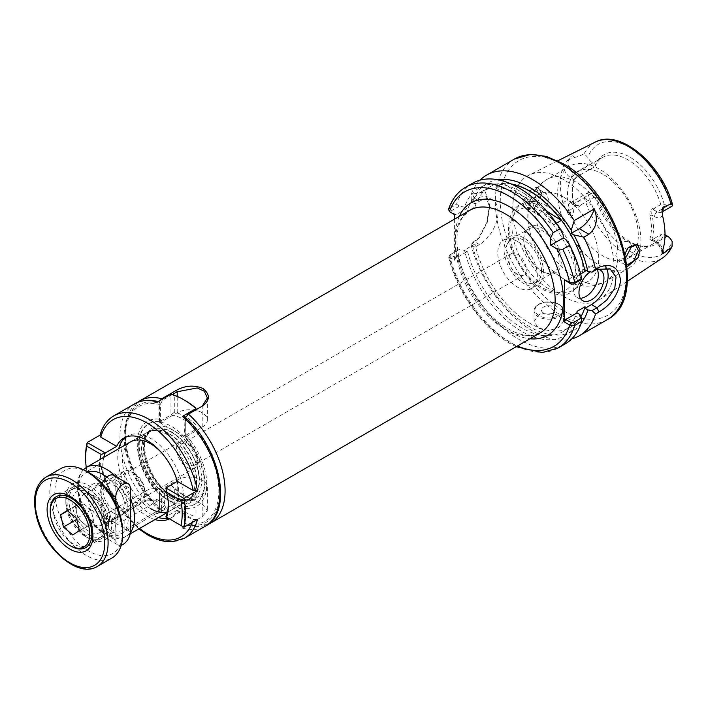 <?xml version="1.0" encoding="UTF-8"?>
<svg xmlns="http://www.w3.org/2000/svg" width="708" height="708" viewBox="0 0 708 708"><rect width="100%" height="100%" fill="white"/><g stroke="black" fill="none" stroke-linecap="round" stroke-linejoin="round"><path stroke-width="0.53" stroke-dasharray="3.54 2.66" d="M185.115 512.034A68.295 39.436 60 0 1 174.292 504.37L174.292 487.785A48.719 28.134 -120 0 0 185.115 496.051A48.719 28.134 -120 0 0 195.948 500.29L195.948 516.867A68.295 39.436 60 0 1 185.115 512.034M134.6 403.852A70.658 40.79 -120 0 0 121.723 452.403A70.658 40.79 -120 0 0 157.433 513.689L170.964 505.875A70.658 40.79 -120 0 0 183.452 514.92A70.658 40.79 -120 0 0 195.948 520.3L195.948 499.45A46.365 26.771 60 0 1 183.452 495.096A46.365 26.771 60 0 1 183.452 495.087A46.365 26.771 60 0 1 170.964 485.024L170.964 505.875L174.292 504.37M195.948 408.171L195.948 409.79M195.948 424.756A48.719 28.134 -120 0 0 185.115 416.49A48.719 28.134 -120 0 0 174.292 412.251L174.292 395.675A68.295 39.436 60 0 1 185.115 400.507M174.292 395.675L170.964 394.161L170.964 415.021A46.365 26.771 60 0 1 183.452 419.375A46.365 26.771 60 0 1 195.948 429.437L184.496 436.048A46.365 26.771 -120 0 1 195.187 503.999A46.365 26.771 -120 0 1 184.496 506.061L184.496 524.424L182.416 528.115L195.948 520.3L195.948 516.867M100.731 463.554L99.908 464.944L100.802 466.006L116.714 475.183L105.262 481.794L87.199 471.369L100.731 463.554A70.658 40.79 60 0 0 149.105 534.752A70.658 40.79 60 0 0 184.434 538.248M171.38 496.653A39.745 22.948 60 0 1 145.414 461.634A39.745 22.948 60 0 1 151.512 429.783A39.745 22.948 60 0 1 171.38 431.756A39.745 22.948 60 0 1 197.346 466.776A39.745 22.948 60 0 1 191.249 498.618A39.745 22.948 60 0 1 171.38 496.653M150.565 508.671A39.745 22.948 60 0 1 124.599 473.652A39.745 22.948 60 0 1 130.688 441.801L151.512 429.783M103.766 457.35A46.365 26.771 -120 0 0 105.262 481.794L101.2 479.449A48.719 28.134 60 0 1 99.943 459.554M158.495 517.539A46.365 26.771 60 0 1 150.565 514.079A46.365 26.771 60 0 1 118.749 448.695M125.679 437.208A46.365 26.771 60 0 1 127.378 436.066A46.365 26.771 60 0 1 150.565 438.367A46.365 26.771 60 0 1 180.85 479.219A46.365 26.771 60 0 1 173.743 516.38A46.365 26.771 60 0 1 168.451 518.274M154.955 519.575A46.365 26.771 60 0 1 147.025 516.123A46.365 26.771 60 0 1 116.714 475.183M174.292 412.251L170.964 415.021L159.512 421.632A46.365 26.771 -120 0 0 148.822 423.685A46.365 26.771 -120 0 0 159.512 491.635L170.964 485.024L174.292 487.785M171.38 502.06A46.365 26.771 60 0 1 141.087 461.2A46.365 26.771 60 0 1 148.193 424.048A46.365 26.771 60 0 1 171.38 426.349A46.365 26.771 60 0 1 201.674 467.2A46.365 26.771 60 0 1 194.567 504.361A46.365 26.771 60 0 1 171.38 502.06M86.27 467.457A68.295 39.436 -120 0 0 86.845 471.165L87.199 471.369A70.658 40.79 60 0 1 85.615 456.032M99.925 435.641L100.731 434.712L100.067 435.093M195.948 500.29L195.948 499.45L184.496 506.061M86.845 471.165L101.2 479.449M168.354 504.751A46.365 26.771 -120 0 0 168.362 503.804A46.365 26.771 -120 0 0 165.893 487.954M183.947 527.23L165.893 516.796L177.336 510.185A46.365 26.771 60 0 1 170.212 518.424A46.365 26.771 60 0 1 169.424 518.84M161.38 452.518A39.745 22.948 60 0 1 176.496 478.705M177.239 481.405A39.745 22.948 60 0 1 170.433 510.636A39.745 22.948 60 0 1 167.504 511.893M177.336 510.185L193.249 519.371L197.479 519.415M159.512 421.632L159.512 403.259L158.645 401.746L157.433 401.976M157.433 513.689L159.512 509.999L159.512 491.635M184.027 416.375L184.496 436.048M54.206 516.681A27.966 16.151 -120 0 0 87.111 545.151A27.966 16.151 -120 0 0 92.898 532.345A27.966 16.151 -120 0 0 92.04 525.186A27.966 16.151 -120 0 0 73.128 498.096A27.966 16.151 -120 0 0 59.145 496.706A27.966 16.151 -120 0 0 54.206 516.681M66.835 506.99A32.382 18.7 -120 0 0 88.739 538.354A32.382 18.7 -120 0 0 110.643 516.84A32.382 18.7 -120 0 0 85.358 483.812A32.382 18.7 -120 0 0 65.835 498.697A32.382 18.7 -120 0 0 66.835 506.99M104.527 517.973A27.966 16.151 60 0 1 99.598 537.938A27.966 16.151 60 0 1 85.615 536.558A27.966 16.151 60 0 1 66.702 509.468A27.966 16.151 60 0 1 65.835 502.299A27.966 16.151 60 0 1 71.632 489.502A27.966 16.151 60 0 1 104.527 517.973M122.67 531.504A47.985 27.709 60 0 1 93.748 553.559A47.985 27.709 60 0 1 56.286 504.618A47.985 27.709 60 0 1 88.739 472.74M60.481 468.74A51.516 29.745 -120 0 0 51.401 505.521A51.516 29.745 -120 0 0 111.997 557.975M71.039 546.169A29.435 17.001 60 0 1 51.135 517.654A29.435 17.001 60 0 1 50.224 510.114M69.827 507.663A27.966 16.151 60 0 1 88.739 489.078A27.966 16.151 60 0 1 107.651 516.167A27.966 16.151 60 0 1 108.51 523.336A27.966 16.151 60 0 1 91.659 536.186A27.966 16.151 60 0 1 69.827 507.663M107.607 516.999A29.435 17.001 -120 0 0 87.695 488.485A29.435 17.001 -120 0 0 72.977 487.024A29.435 17.001 -120 0 0 67.791 508.043A29.435 17.001 -120 0 0 102.412 538.009A29.435 17.001 -120 0 0 108.51 524.54A29.435 17.001 -120 0 0 107.607 516.999M124.581 483.237A14.718 8.496 60 0 1 134.538 473.457A14.718 8.496 60 0 1 144.485 487.715A14.718 8.496 60 0 1 144.945 491.485A14.718 8.496 60 0 1 136.069 498.246A14.718 8.496 60 0 1 124.581 483.237M144.397 489.361A17.665 10.195 -120 0 0 132.449 472.254A17.665 10.195 -120 0 0 123.617 471.378A17.665 10.195 -120 0 0 120.51 483.989A17.665 10.195 -120 0 0 141.281 501.972A17.665 10.195 -120 0 0 144.945 493.892A17.665 10.195 -120 0 0 144.397 489.361M81.765 502.078L75.207 506.406L76.614 512.53A11.779 6.797 -120 0 0 82.694 522.601A11.779 6.797 -120 0 0 90.659 524.398A11.779 6.797 -120 0 0 92.536 516.114L91.137 509.99L81.765 502.078L67.198 510.495M91.137 509.99L76.561 518.406M93.943 522.23L92.536 516.114A11.779 6.797 -120 0 0 86.447 506.034A11.779 6.797 -120 0 0 78.491 504.246A11.779 6.797 -120 0 0 76.614 512.53L78.013 518.645L87.385 526.557L93.943 522.23L79.367 530.646M87.385 526.557L72.809 534.974M78.013 518.645L76.783 519.362M75.207 506.406L67.579 510.813M113.669 475.369A10.301 5.947 -60 0 1 115.802 480.086L115.802 523.354A10.301 5.947 -60 0 1 108.51 535.974A10.301 5.947 -60 0 1 103.359 536.478A10.301 5.947 -60 0 1 101.226 531.761L101.226 488.493A10.301 5.947 -60 0 1 102.2 483.732M121.254 545.169A10.301 5.947 -60 0 1 117.935 544.894A10.301 5.947 -60 0 1 115.802 540.177L115.802 503.901M628.067 247.835L623.854 257.579L623.668 260.093L625.43 264.845L626.872 265.19M627.04 266.881L625.571 266.474L623.766 258.252L624.96 253.57M526.46 209.01L533.726 208.594L539.682 201.364L541.372 192.426L539.195 188.16C532.664 183.399 516.645 203.957 526.46 209.01M541.549 194.656L534.558 208.09L527.849 208.506L525.079 203.178C524.814 196.045 535.779 186.735 539.523 189.753L541.549 194.656M188.222 464.572A12.363 7.142 60 0 1 180.142 453.678A12.363 7.142 60 0 1 182.044 443.774A12.363 7.142 60 0 1 188.222 444.385A12.363 7.142 60 0 1 196.302 455.279A12.363 7.142 60 0 1 194.408 465.191A12.363 7.142 60 0 1 188.222 464.572M517.566 274.43A12.363 7.142 60 0 1 509.486 263.535A12.363 7.142 60 0 1 511.38 253.632A12.363 7.142 60 0 1 517.566 254.243A12.363 7.142 60 0 1 525.637 265.137A12.363 7.142 60 0 1 523.743 275.04A12.363 7.142 60 0 1 517.566 274.43M187.098 442.872A15.018 8.664 -120 0 0 179.593 442.128A15.018 8.664 -120 0 0 177.292 454.155A15.018 8.664 -120 0 0 187.098 467.386A15.018 8.664 -120 0 0 194.603 468.13A15.018 8.664 -120 0 0 196.904 456.102A15.018 8.664 -120 0 0 187.098 442.872M113.714 509.751A15.018 8.664 60 0 1 103.908 496.52A15.018 8.664 60 0 1 106.209 484.493A15.018 8.664 60 0 1 113.714 485.237A15.018 8.664 60 0 1 123.528 498.467A15.018 8.664 60 0 1 121.227 510.495A15.018 8.664 60 0 1 113.714 509.751M159.512 494.06L159.512 508.76L160.22 510.716L162.636 510.689L177.212 502.273C185.54 498.936 193.868 499.547 202.187 504.105L207.364 510.406L202.187 516.698L187.62 525.106L185.806 525.46L184.496 523.177L184.921 504.459L159.937 490.042L159.512 494.06A49.126 28.364 60 0 1 137.263 444.155A49.126 28.364 60 0 1 158.919 419.127L158.919 404.356L160.061 400.462M184.921 504.459L202.187 494.494A17.665 10.195 0 0 0 207.364 487.281A17.665 10.195 0 0 0 202.187 480.068A17.665 10.195 0 0 0 177.212 480.068L159.937 490.042M113.714 513.123A19.134 11.045 60 0 1 101.217 496.255A19.134 11.045 60 0 1 104.147 480.927A19.134 11.045 60 0 1 113.714 481.874A19.134 11.045 60 0 1 126.219 498.733A19.134 11.045 60 0 1 123.289 514.07A19.134 11.045 60 0 1 113.714 513.123M166.796 434.393A39.745 22.948 60 0 1 191.62 465.961A39.745 22.948 60 0 1 190.08 498.467A39.745 22.948 60 0 1 186.673 501.264A39.745 22.948 60 0 1 166.796 499.299A39.745 22.948 60 0 1 140.839 464.28A39.745 22.948 60 0 1 146.928 432.429A39.745 22.948 60 0 1 151.052 430.88A39.745 22.948 60 0 1 166.796 434.393M172.336 394.568L162.636 400.17L160.371 404.206L160.371 422.49L159.619 422.561L158.919 419.127M159.619 422.561L185.213 437.34L202.187 427.19A17.665 10.195 0 0 0 207.364 419.977A17.665 10.195 0 0 0 196.461 410.551A17.665 10.195 0 0 0 177.212 412.764L160.371 422.49M108.749 532.814C114.254 534.965 119.705 534.522 125.112 531.478L162.575 509.849C166.999 507.211 166.946 504.538 162.406 501.839C156.902 498.742 151.441 498.228 146.043 500.299L108.572 521.929C104.147 525.54 104.209 529.168 108.749 532.814M597.083 269.244A17.665 10.195 120 0 0 590.083 271.828M597.039 269.27A17.665 10.195 120 0 0 594.676 266.827A17.665 10.195 120 0 0 581.064 271.562A17.665 10.195 120 0 0 573.356 289.333A17.665 10.195 120 0 0 577.011 297.422A17.665 10.195 120 0 0 580.277 298.245M543.585 313.016A7.363 4.248 180 0 1 543.585 307.006A7.363 4.248 180 0 1 553.992 307.006A7.363 4.248 180 0 1 553.992 313.016A7.363 4.248 180 0 1 543.585 313.016M559.196 316.016L563.506 321.547L559.196 327.078C552.258 330.689 545.319 331.017 538.381 328.034L534.071 321.547L538.381 315.06C545.302 312.086 552.249 312.405 559.196 316.016M480.059 180.151A92.73 53.543 -120 0 0 470.97 194.877L471.36 200.116L474.342 198.399L485.803 196.054L489.564 207.187L487.281 222.321L479.599 237.277L471.36 243.384L470.97 244.526A92.73 53.543 -120 0 0 532.92 331.185A92.73 53.543 -120 0 0 571.719 338.911M580.914 316.653A80.96 46.746 -120 0 1 570.374 327.326A80.96 46.746 -120 0 1 529.894 323.317A80.96 46.746 -120 0 1 474.944 243.994L474.944 247.119L479.36 244.57A26.497 15.293 120 0 0 498.096 212.117A26.497 15.293 120 0 0 492.609 199.983A26.497 15.293 120 0 0 479.36 201.302L474.944 203.851L472.546 202.47A85.332 49.268 -120 0 1 497.697 179.708M532.788 207.621L535.062 200.435L541.045 194.55L546.346 193.691L548.266 198.532C548.815 206.302 540.408 216.79 535.062 212.666L532.788 207.621M625.766 257.65L617.659 260.349L615.792 255.553L617.659 248.119L622.836 241.764L628.881 241.339L631.421 245.251M599.295 169.07A58.879 33.993 -120 0 0 569.86 166.159A58.879 33.993 -120 0 0 560.833 213.338A58.879 33.993 -120 0 0 599.295 265.226A58.879 33.993 -120 0 0 628.739 268.137A58.879 33.993 -120 0 0 637.766 220.958A58.879 33.993 -120 0 0 599.295 169.07M602.906 174.203A50.047 28.895 -120 0 0 577.878 171.725A50.047 28.895 -120 0 0 570.205 211.825A50.047 28.895 -120 0 0 602.906 255.933A50.047 28.895 -120 0 0 627.925 258.411A50.047 28.895 -120 0 0 635.598 218.303A50.047 28.895 -120 0 0 602.906 174.203M547.39 206.249A50.047 28.895 -120 0 0 537.027 202.063A50.047 28.895 -120 0 0 522.371 203.771A50.047 28.895 -120 0 0 514.698 243.879A50.047 28.895 -120 0 0 547.39 287.979A50.047 28.895 -120 0 0 572.418 290.457A50.047 28.895 -120 0 0 581.233 278.616A50.047 28.895 -120 0 0 547.39 206.249M563.356 197.036A50.047 28.895 -120 0 0 538.337 194.558A50.047 28.895 -120 0 0 529.522 230.33A50.047 28.895 -120 0 0 552.992 270.987A50.047 28.895 -120 0 0 563.356 278.757A50.047 28.895 -120 0 0 588.383 281.235A50.047 28.895 -120 0 0 596.056 241.136A50.047 28.895 -120 0 0 563.356 197.036M523.752 239.065A26.568 15.337 60 0 1 542.54 228.224A26.568 15.337 60 0 1 561.329 260.765A26.568 15.337 60 0 1 542.54 271.606A26.568 15.337 60 0 1 523.752 239.065L523.752 240.331A25.028 14.443 60 0 1 528.938 228.879A25.028 14.443 60 0 1 548.222 235.578A25.028 14.443 60 0 1 559.143 260.765A25.028 14.443 60 0 1 553.966 272.217A25.028 14.443 60 0 1 541.452 270.978A25.028 14.443 60 0 1 523.752 240.331M541.505 270.943A25.028 14.443 -120 0 0 530.575 245.764A25.028 14.443 -120 0 0 511.3 239.056A25.028 14.443 -120 0 0 506.114 250.517A25.028 14.443 -120 0 0 517.035 275.695A25.028 14.443 -120 0 0 536.319 282.404A25.028 14.443 -120 0 0 541.505 270.943M517.566 241.499A27.966 16.151 -120 0 0 503.583 240.118A27.966 16.151 -120 0 0 499.29 262.526A27.966 16.151 -120 0 0 517.566 287.174A27.966 16.151 -120 0 0 531.549 288.554A27.966 16.151 -120 0 0 535.832 266.146A27.966 16.151 -120 0 0 517.566 241.499M523.805 237.897A27.966 16.151 -120 0 0 509.822 236.507A27.966 16.151 -120 0 0 505.539 258.924A27.966 16.151 -120 0 0 523.805 283.563A27.966 16.151 -120 0 0 537.788 284.952A27.966 16.151 -120 0 0 542.08 262.544A27.966 16.151 -120 0 0 523.805 237.897M573.772 204.311A50.047 28.895 60 0 1 572.312 191.868A50.047 28.895 60 0 1 573.772 181.098C575.56 177.646 577.861 175.557 580.675 174.849L577.852 175.664L573.807 179.584A51.516 29.745 -120 0 0 572.312 190.664A51.516 29.745 -120 0 0 573.807 203.479L575.498 205.745L580.675 204.993L594.994 196.718L595.791 194.771L592.525 192.886A8.478 4.894 -120 0 0 588.286 192.47A8.478 4.894 -120 0 0 587.773 192.841L584.153 197.638C579.516 200.276 575.754 203.824 572.878 208.285C573.958 211.665 573.391 214.754 571.197 217.56L568.701 210.701L572.878 208.285M654.785 208.019C651.121 208.232 649.51 210.719 649.953 215.471A50.047 28.895 60 0 1 649.962 238.684L651.068 240.552L654.785 238.162L652.342 240.251L651.997 239.003A51.516 29.745 -120 0 0 651.997 215.108C651.431 212.71 651.891 210.887 653.369 209.656L654.785 208.019L660.785 204.559L664.157 204.099A51.746 29.878 -120 0 0 629.97 157.185A51.746 29.878 -120 0 0 595.791 164.628L592.525 162.743A8.478 4.894 60 0 1 587.773 157.309L584.153 153.804C579.516 156.07 575.754 157.397 572.878 157.804C573.958 155.955 573.391 155.433 571.197 156.229L567.294 160.61L563.125 166.831A68.384 39.48 -120 0 0 563.125 203.886L567.294 211.391C567.966 214.329 569.267 216.382 571.197 217.56M660.785 204.559A50.047 28.895 -120 0 0 627.89 159.778A50.047 28.895 -120 0 0 602.871 157.3A50.047 28.895 -120 0 0 594.994 166.575L595.791 164.628M580.179 174.894L594.994 166.575M580.675 204.993C577.861 208.515 575.56 208.285 573.763 204.311L573.807 203.479L571.294 202.019A12.302 7.107 -120 0 0 563.125 203.886M594.994 196.718A50.047 28.895 -120 0 0 627.89 241.499A50.047 28.895 -120 0 0 640.519 246.101A50.047 28.895 -120 0 0 652.918 243.977A50.047 28.895 -120 0 0 660.785 234.702L664.157 234.242L665.007 234.729M527.867 208.515L535.062 212.666A58.879 33.993 -120 0 0 576.356 278.465A58.879 33.993 -120 0 0 605.8 281.377A58.879 33.993 -120 0 0 617.659 260.349M563.356 296.36A71.597 41.338 -120 0 0 600.402 299.13A71.597 41.338 -120 0 0 609.783 241.375A71.597 41.338 -120 0 0 563.356 179.434A71.597 41.338 -120 0 0 528.849 175.195A71.597 41.338 -120 0 0 516.247 232.109A71.597 41.338 -120 0 0 563.356 296.36M474.944 243.994L466.926 248.623A80.96 46.746 -120 0 0 521.885 327.946A80.96 46.746 -120 0 0 562.364 331.955A80.96 46.746 -120 0 0 577.047 311.352M454.386 219.232L454.386 260.225L448.474 256.561L449.456 255.128L456.518 251.057A92.73 53.543 -120 0 0 518.858 339.309A92.73 53.543 -120 0 0 565.223 343.902M456.518 251.057L459.253 249.481L464.528 250.366A85.332 49.268 -120 0 0 521.885 331.512A85.332 49.268 -120 0 0 579.879 314.556M471.36 200.116L472.546 202.47M565.851 239.508A85.332 49.268 -120 0 1 579.879 276.093L577.047 274.465L577.047 276.031A80.96 46.746 -120 0 0 481.405 191.726A80.96 46.746 -120 0 0 466.926 211.603L474.944 206.975L474.944 203.851M577.047 276.031L580.657 273.943M511.105 183.93A80.96 46.746 -120 0 0 489.414 187.107A80.96 46.746 -120 0 0 474.944 206.975M511.565 184.133A80.96 46.746 60 0 0 503.326 183.407L495.627 187.859A80.96 46.746 60 0 1 553.621 224.852L556.426 223.224M470.97 244.526L478.254 238.8L486.759 222.569L489.564 204.807L485.254 191.779L472.369 194.072L470.97 194.877M474.944 247.119L472.546 245.738L471.36 243.384M472.546 245.738A85.332 49.268 -120 0 0 522.46 322.06A85.332 49.268 -120 0 0 580.923 323.857M563.205 234.932A85.332 49.268 -120 0 0 464.528 207.099L466.926 208.479L466.926 211.603M464.528 250.366L466.926 251.747L466.926 248.623M464.528 207.099L459.253 206.214L456.518 204.125L448.536 209.267M472.493 183.275A92.73 53.543 -120 0 0 456.518 204.125M579.879 276.093L581.525 279.439M664.157 204.099L667.423 205.984A8.478 4.894 -120 0 0 671.662 206.409M654.785 238.162L660.785 234.702M595.791 194.771A51.746 29.878 -120 0 0 643.032 246.446A51.746 29.878 -120 0 0 664.157 234.242M605.924 267.482A23.55 13.594 120 0 0 603.234 264.969A23.55 13.594 120 0 0 591.463 266.137L585.065 269.837M577.047 274.465L565.71 281.005M466.926 208.479L456.049 214.754L451.12 211.913L451.084 210.931L459.253 206.214M459.253 249.481L451.067 254.207L451.12 255.181L456.049 258.022L466.926 251.747M456.049 258.022L454.386 260.225M454.386 214.489L456.049 214.754M465.475 187.328A92.73 53.543 60 0 0 449.491 208.179L451.084 210.931M449.456 211.639L451.12 211.913M449.456 255.137L449.491 255.11A92.73 53.543 60 0 0 511.84 343.362A92.73 53.543 60 0 0 558.205 347.955M451.12 255.181L449.456 257.376A89.199 51.498 -120 0 0 509.344 341.92A89.199 51.498 -120 0 0 517.442 345.991M662.44 250.933A12.302 7.107 -120 0 0 654.519 240.454L649.962 238.684M662.042 211.851A8.478 4.894 60 0 1 661.458 212.294A8.478 4.894 60 0 1 657.219 211.878A3.823 2.212 120 0 0 654.519 216.559L651.997 215.108L649.953 215.471M573.772 181.098L573.807 179.584L571.294 178.124A12.302 7.107 -120 0 1 563.125 166.831M503.326 183.407L546.638 211.037M495.627 187.859L553.621 224.852M185.523 417.729L185.089 434.234A49.126 28.364 60 0 1 206.745 484.263A49.126 28.364 60 0 1 184.496 508.486M185.089 434.234L185.213 437.34M187.62 414.596L203.072 405.675M185.346 436.907L185.257 418.455M109.554 511.919A10.301 5.947 0 0 0 106.536 516.123A10.301 5.947 0 0 0 112.899 521.619A10.301 5.947 0 0 0 124.13 520.327L161.592 498.697A10.301 5.947 0 0 0 164.61 494.494A10.301 5.947 0 0 0 158.256 488.998A10.301 5.947 0 0 0 147.025 490.281L109.554 511.919L109.554 521.849L147.025 500.211L158.698 500.264L164.61 505.131L161.592 508.627L124.13 530.257L112.457 532.664L106.536 526.761L109.554 521.849L108.572 521.929M185.346 418.632L185.098 419.472A66.242 38.241 60 0 1 218.843 491.246A66.242 38.241 60 0 1 184.496 523.177M162.636 400.17L161.822 398.754M160.371 404.206L158.919 404.356A66.242 38.241 60 0 0 125.166 437.155A66.242 38.241 60 0 0 159.512 508.76M100.802 466.006A67.711 39.09 -120 0 0 139.485 528.504M182.416 528.115A70.658 40.79 -120 0 0 205.249 526.23M100.731 434.712A70.658 40.79 60 0 1 113.776 415.87M192.293 522.407A67.711 39.09 -120 0 0 193.249 519.371M159.512 509.999A67.711 39.09 60 0 1 124.13 436.199A67.711 39.09 60 0 1 159.512 403.259M184.496 417.685A67.711 39.09 60 0 1 219.887 491.485A67.711 39.09 60 0 1 184.496 524.424M97.43 566.391A51.516 29.745 60 0 1 36.825 513.937A51.516 29.745 60 0 1 45.905 477.157M104.846 512.203A17.665 10.195 60 0 1 101.731 524.814A17.665 10.195 60 0 1 80.951 506.822A17.665 10.195 60 0 1 84.066 494.219A17.665 10.195 60 0 1 104.846 512.203M72.809 508.335A23.55 13.594 -120 0 0 93.598 533.115A23.55 13.594 -120 0 0 104.669 515.495A23.55 13.594 -120 0 0 83.88 490.715A23.55 13.594 -120 0 0 72.809 508.335M101.226 531.761L115.802 540.177M115.802 480.086L130.369 488.493M101.226 488.493L109.899 493.503M115.802 523.354L130.369 531.761M505.176 329.176A70.658 40.79 -120 0 0 540.505 332.68C528.327 340.902 502.432 331.238 483.113 306.803C466.306 285.138 457.58 262.951 456.943 240.242C457.067 229.861 459.209 221.852 463.368 216.223L469.846 210.303A70.658 40.79 -120 0 0 455.217 242.64A70.658 40.79 -120 0 0 505.176 329.176M459.297 216.391A76.544 44.188 -120 0 0 455.217 237.835A76.544 44.188 -120 0 0 529.947 338.769M202.187 494.494L202.187 516.698M105.395 517.929A19.134 11.045 60 0 1 92.89 501.06A19.134 11.045 60 0 1 95.819 485.732A19.134 11.045 60 0 1 105.395 486.679A19.134 11.045 60 0 1 117.891 503.538A19.134 11.045 60 0 1 114.962 518.875A19.134 11.045 60 0 1 105.395 517.929M103.306 485.476A22.081 12.744 60 0 1 118.917 512.521A22.081 12.744 60 0 1 103.306 521.53A22.081 12.744 60 0 1 87.695 494.494A22.081 12.744 60 0 1 103.306 485.476M106.89 477.024A35.329 20.399 60 0 1 128.228 519.964A35.329 20.399 60 0 1 103.306 532.345A35.329 20.399 60 0 1 79.774 499.591A35.329 20.399 60 0 1 87.527 472.032M116.006 476.714A39.745 22.948 60 0 1 130.369 498.529M130.343 532.558A39.745 22.948 60 0 1 126.307 536.115A39.745 22.948 60 0 1 106.43 534.151A39.745 22.948 60 0 1 80.464 499.131A39.745 22.948 60 0 1 86.562 467.28M168.973 433.818A38.922 22.47 60 0 1 193.284 464.731A38.922 22.47 60 0 1 191.771 496.556A38.922 22.47 60 0 1 168.973 497.37A38.922 22.47 60 0 1 142.662 459.713A38.922 22.47 60 0 1 153.548 430.367A38.922 22.47 60 0 1 168.973 433.818M169.292 497.14A38.86 22.435 60 0 1 143.91 462.89A38.86 22.435 60 0 1 149.866 431.756A38.86 22.435 60 0 1 169.292 433.677A38.86 22.435 60 0 1 194.682 467.917A38.86 22.435 60 0 1 188.726 499.06A38.86 22.435 60 0 1 169.292 497.14M171.584 432.358A38.86 22.435 60 0 1 196.974 466.599A38.86 22.435 60 0 1 191.018 497.733A38.86 22.435 60 0 1 171.584 495.812A38.86 22.435 60 0 1 146.202 461.572A38.86 22.435 60 0 1 152.158 430.429A38.86 22.435 60 0 1 171.584 432.358M172.823 496.742A40.869 23.594 60 0 1 143.928 446.686A40.869 23.594 60 0 1 172.823 429.995A40.869 23.594 60 0 1 201.727 480.051A40.869 23.594 60 0 1 172.823 496.742M210.453 523.23A70.658 40.79 60 0 1 187.62 525.106M559.196 316.741A14.718 8.496 0 0 0 563.506 310.732A14.718 8.496 0 0 0 554.417 302.874A14.718 8.496 0 0 0 538.381 304.723A14.718 8.496 0 0 0 534.071 310.732A14.718 8.496 0 0 0 543.151 318.582A14.718 8.496 0 0 0 559.196 316.741M539 304.36A13.833 7.992 180 0 1 558.568 304.36A13.833 7.992 180 0 1 558.568 315.653A13.833 7.992 180 0 1 539 315.653A13.833 7.992 180 0 1 539 304.36M654.519 216.559A12.302 7.107 -120 0 0 662.44 215.232M479.36 244.57L474.342 241.667L472.369 243.72M542.54 212.055A46.365 26.771 -120 0 0 509.76 230.985A46.365 26.771 -120 0 0 542.54 287.775A46.365 26.771 -120 0 0 575.33 268.845A46.365 26.771 -120 0 0 542.54 212.055M563.356 310.732A89.199 51.498 -120 0 0 626.438 274.315A89.199 51.498 -120 0 0 563.356 165.061A89.199 51.498 -120 0 0 500.282 201.479A89.199 51.498 -120 0 0 563.356 310.732M514.495 159.026A92.73 53.543 -120 0 0 500.282 233.339A92.73 53.543 -120 0 0 560.86 315.051A92.73 53.543 -120 0 0 607.225 319.644M587.773 192.841A63.516 36.674 -120 0 0 629.97 251.296A63.516 36.674 -120 0 0 672.166 241.57M584.153 197.638A67.048 38.71 -120 0 0 627.598 255.553A67.048 38.71 -120 0 0 662.29 258.146M617.659 248.119A58.879 33.993 -120 0 0 576.356 182.319A58.879 33.993 -120 0 0 546.921 179.398A58.879 33.993 -120 0 0 535.062 200.435M595.286 142.096A67.048 38.71 -120 0 0 584.153 153.804M672.166 206.037A63.516 36.674 -120 0 0 629.97 147.574A63.516 36.674 -120 0 0 587.773 157.309M667.423 205.984L657.219 211.878L653.369 209.656M653.369 239.791L657.219 242.021L664.927 237.569M662.051 253.128C661.219 248.349 658.971 244.711 655.307 242.207A3.823 2.212 -60 0 0 657.219 242.021A8.478 4.894 60 0 1 662.838 249.765M577.852 175.664L573.993 173.442L592.525 162.743M571.294 178.124A3.823 2.212 120 0 1 573.993 173.442A8.478 4.894 60 0 1 568.701 160.212L572.878 157.804M567.294 160.61A3.823 2.991 -147.9 0 0 568.701 160.212L571.197 156.229M567.294 211.391A3.823 0.912 -20 0 0 568.701 210.701A8.478 4.894 60 0 1 569.754 203.161A8.478 4.894 60 0 1 573.993 203.585L592.525 192.886M571.294 202.019A3.823 2.212 120 0 0 572.082 203.771A3.823 2.212 120 0 0 573.993 203.585L577.852 205.807M591.463 266.137L596.959 269.314M479.36 201.302L474.342 198.399L472.369 194.072M651.891 240.233L655.307 242.207A3.823 2.212 -60 0 1 654.519 240.454M162.636 510.689A70.658 40.79 60 0 1 126.927 449.394A70.658 40.79 60 0 1 139.803 400.852M177.212 412.764L177.212 396.392M202.187 427.19L202.187 406.18L203.01 405.711M177.212 480.068L177.212 502.273M124.13 520.327L124.13 530.257L125.112 531.478M161.592 498.697L161.592 508.627L162.575 509.849M147.025 490.281L147.025 500.211L146.043 500.299M138.812 528.894L114.094 500.441L99.908 464.944M123.838 438.11L127.378 436.066M148.193 424.048L148.822 423.685M194.567 504.361L195.187 503.999M170.212 518.424L173.743 516.38M170.433 510.636L191.249 498.618M158.096 401.595L158.645 401.737M183.452 495.087L185.115 496.051M168.362 503.804L168.362 505.724M92.898 532.345L92.898 535.956M85.615 536.558L88.739 538.354M87.111 545.151L99.598 537.938M59.145 496.706L71.632 489.502M65.835 502.299L65.835 498.697M73.128 498.096L70.004 496.29M123.617 471.378L84.066 494.219C84.128 492.795 86.934 493.768 92.5 497.149C97.739 501.653 101.271 507.406 103.094 514.415C104.545 525.61 102.076 523.469 101.731 524.814L141.281 501.972M88.739 489.078L87.695 488.485M134.538 473.457L132.449 472.254M72.977 487.024L56.321 496.635M102.412 538.009L85.765 547.629M144.945 491.485L144.945 493.892M108.51 523.336L108.51 524.54M103.359 536.478L117.935 544.894M533.726 208.594L534.558 208.09M541.372 192.434L541.496 193.549M511.38 253.632L182.044 443.774M179.593 442.128L106.209 484.493M207.364 487.281L207.364 510.406M123.289 514.07L114.962 518.875C122.068 517.229 116.201 492.68 103.917 486.821C98.598 484.874 95.899 484.511 95.819 485.732L104.147 480.927M83.314 469.74L80.42 473.431L78.057 479.095L77.039 486.909L79.862 502.99L84.925 514.079L92.102 524.15L104.226 534.372C114.519 539.107 121.882 539.682 126.307 536.115L130.157 533.894M151.052 430.88L153.548 430.367L149.866 431.756L152.158 430.429C135.511 437.199 148.574 483.679 172.469 495.724C179.974 499.839 186.151 500.503 191.018 497.733L188.726 499.06L191.771 496.556L190.08 498.467M167.389 512.397L186.673 501.264M594.676 266.827L600.295 270.075M563.506 321.547L563.506 310.732C564.099 303.015 547.036 298.944 538.567 304.316C535.646 306.033 534.151 308.175 534.071 310.732L534.071 321.547M662.086 210.435L661.458 212.294L662.042 211.958M539.514 189.753L546.346 193.691M635.855 245.366L628.881 241.339M538.337 194.558L522.371 203.771M581.233 278.616C579.339 284.678 575.94 289.183 571.02 292.112C565.86 296.528 556.674 295.758 543.461 289.793C524.124 279.085 507.556 249.897 508.477 228.064C509.14 209.17 518.654 200.506 537.027 202.063M511.3 239.056L528.938 228.879M509.822 236.507L503.583 240.118M602.871 157.3L577.878 171.725M569.86 166.159L546.921 179.398C539.806 183.655 534.646 189.585 531.442 197.187C527.345 207.586 526.708 218.63 529.522 230.33M628.739 268.137L605.8 281.377C590.932 289.616 575.02 285.997 564.586 279.633L552.992 270.987M627.288 281.333L600.402 299.13M516.167 346.725L510.07 343.53C482.529 328.052 456.642 291.386 448.474 256.561M489.414 187.107L481.405 191.726M570.374 327.326L562.364 331.955M557.709 160.822L528.849 175.195M652.918 243.977L627.925 258.411M537.788 284.952L531.549 288.554M536.319 282.404L553.966 272.217M541.452 270.978L542.54 271.606M588.383 281.235L572.418 290.457M640.519 246.101L643.032 246.446M575.498 205.745L569.754 203.161L588.286 192.47M625.438 264.854L617.845 260.464M603.234 264.969L610.163 268.969M492.609 199.983L485.803 196.054M478.254 238.791L479.59 237.277M489.564 204.807L489.564 207.205M651.068 240.552L652.334 240.251M572.312 191.868L572.312 190.664M579.48 175.062L580.179 174.903M628.058 247.827L628.474 247.349M623.863 257.579L623.766 258.243M577.011 297.422L582.631 300.67M130.688 441.801L146.928 432.429M137.263 402.516L125.095 422.941L125.918 452.474L138.697 484.254L160.22 510.716M207.745 524.593L185.806 525.46M207.364 419.977L207.364 397.94M106.536 516.123L106.536 526.761M164.61 494.494L164.61 505.131M194.603 468.13L121.227 510.495M523.743 275.04L194.408 465.191"/><path stroke-width="1.06" d="M83.314 469.74L86.562 467.28L130.688 441.801A39.745 22.948 60 0 1 150.565 443.774A39.745 22.948 60 0 1 161.38 452.518M99.943 459.554A48.719 28.134 60 0 1 101.2 454.456L86.845 446.164A68.295 39.436 -120 0 0 85.615 457.952L85.615 456.032A70.658 40.79 60 0 1 87.199 442.527L105.262 452.952A46.365 26.771 -120 0 0 103.766 457.35M101.2 454.456L105.262 452.952L116.714 446.341A46.365 26.771 60 0 1 123.838 438.11A46.365 26.771 60 0 1 147.025 440.403A46.365 26.771 60 0 1 177.336 481.343L165.893 487.954L183.947 498.379L197.479 490.573L193.249 490.529L177.336 481.343M118.749 448.695A46.365 26.771 60 0 1 125.679 437.208M195.948 409.79L195.948 408.587L182.416 416.401L184.027 416.375C219.719 446.102 234.047 511.61 205.249 526.23A70.658 40.79 -120 0 0 218.117 477.688A70.658 40.79 -120 0 0 182.416 416.401M183.452 399.542L185.115 400.507A68.295 39.436 60 0 1 195.948 408.171L195.948 408.587A70.658 40.79 -120 0 0 183.452 399.542L183.452 399.542A70.658 40.79 -120 0 0 170.964 394.161L157.433 401.976A70.658 40.79 -120 0 0 134.6 403.852C141.582 399.958 149.6 399.25 158.645 401.737M180.974 500.512L166.619 492.219A48.719 28.134 60 0 1 168.362 505.724A48.719 28.134 60 0 1 166.619 517.221L180.974 525.513A68.295 39.436 -120 0 0 180.974 500.512L183.947 498.379A70.658 40.79 60 0 1 183.947 527.23L197.479 519.415A70.658 40.79 60 0 1 184.434 538.248L205.249 526.23M100.067 435.093L87.199 442.527L86.845 446.164M85.615 457.952A68.295 39.436 -120 0 0 86.27 467.457M168.451 518.274A46.365 26.771 60 0 1 158.495 517.539M166.619 517.221L165.893 516.796A46.365 26.771 -120 0 0 168.354 504.751M169.424 518.84A46.365 26.771 60 0 1 154.955 519.575M176.496 478.705A39.745 22.948 60 0 1 177.239 481.405M167.504 511.893A39.745 22.948 60 0 1 150.565 508.671M116.714 446.341L100.802 437.155L99.925 435.641C102.288 426.57 106.908 419.977 113.776 415.87A70.658 40.79 60 0 1 149.105 419.375A70.658 40.79 60 0 1 197.479 490.573M180.974 525.513L183.947 527.23M165.893 487.954L166.619 492.219M91.907 527.655A32.382 18.7 60 0 1 92.898 535.956A32.382 18.7 60 0 1 73.384 550.833A32.382 18.7 60 0 1 48.1 517.805A32.382 18.7 60 0 1 70.004 496.29A32.382 18.7 60 0 1 91.907 527.655M86.243 471.298L88.739 472.74A47.985 27.709 60 0 1 121.192 519.212A47.985 27.709 60 0 1 122.67 531.504L122.67 534.39A51.516 29.745 -120 0 0 121.086 521.194A51.516 29.745 -120 0 0 86.243 471.298A51.516 29.745 -120 0 0 60.481 468.74L45.905 477.157A51.516 29.745 60 0 1 106.51 529.611A51.516 29.745 60 0 1 97.43 566.391L111.997 557.975A51.516 29.745 -120 0 0 122.67 534.39M88.916 526.991A27.966 16.151 -120 0 0 67.083 498.459A27.966 16.151 -120 0 0 50.224 511.318A27.966 16.151 -120 0 0 51.091 518.477A27.966 16.151 -120 0 0 70.004 545.567A27.966 16.151 -120 0 0 88.916 526.991M50.224 511.318L50.224 510.114A29.435 17.001 60 0 1 56.321 496.635A29.435 17.001 60 0 1 90.951 526.61A29.435 17.001 60 0 1 85.765 547.629A29.435 17.001 60 0 1 71.039 546.169L70.004 545.567M67.198 510.495L60.631 514.822L63.446 527.062L72.809 534.974L79.367 530.646L76.561 518.406L67.198 510.495M76.783 519.362L63.446 527.062M67.579 510.813L60.631 514.822M115.802 503.901L115.802 496.91A10.301 5.947 -60 0 1 120.298 486.538A10.301 5.947 -60 0 1 128.237 483.776A10.301 5.947 -60 0 1 130.369 488.493L130.369 531.761A10.301 5.947 -60 0 1 123.086 544.381A10.301 5.947 -60 0 1 121.254 545.169M102.2 483.732A10.301 5.947 -60 0 1 113.669 475.369L128.237 483.776M626.872 265.19L633.749 260.863L638.404 250.579L635.855 245.366L628.173 247.703M624.96 253.57L628.474 247.349L637.271 244.552L640.076 249.818L638.067 257.65L627.04 266.881M160.061 400.462L161.822 398.754L176.389 390.338C185.124 385.497 193.921 384.851 202.78 388.382C210.09 394.188 210.17 399.958 203.01 405.711L188.381 414.153L185.523 417.729M590.083 271.828A17.665 10.195 120 0 0 578.976 292.581A17.665 10.195 120 0 0 582.631 300.67A17.665 10.195 120 0 0 596.242 295.935A17.665 10.195 120 0 0 603.951 278.156A17.665 10.195 120 0 0 600.295 270.075A17.665 10.195 120 0 0 597.083 269.244M580.277 298.245A17.665 10.195 120 0 0 598.331 274.916A17.665 10.195 120 0 0 597.039 269.27M665.007 234.729L667.423 236.127A8.478 4.894 60 0 1 672.166 241.57L672.051 246.437L671.042 247.809L663.113 253.632L662.051 253.128M662.157 253.57L662.44 250.933A67.791 39.144 -120 0 0 662.44 215.232L662.157 209.586L663.113 207.063A8.478 4.894 60 0 1 663.219 208.417A8.478 4.894 60 0 1 662.042 211.851M662.077 210.542L662.157 209.586M631.421 245.251L631.536 246.605L625.766 257.65M662.042 211.958L671.662 206.409A8.478 4.894 -120 0 0 672.166 206.037L672.6 204.816L671.042 203.975L663.113 207.063M595.57 269.297L598.95 267.35C611.314 262.677 618.526 267.075 620.606 280.536C618.544 294.218 611.323 304.714 598.95 312.033L595.57 313.989L592.047 310.608L596.959 307.776L606.703 300.121L614.756 288.421L616.04 277.058L610.163 268.969L596.959 269.314L592.047 272.155L595.57 269.297A92.73 53.543 -120 0 0 583.835 237.153L588.888 234.233C596.375 228.171 598.207 219.728 594.375 208.913L574.241 220.533L571.214 230.304A85.332 49.268 -120 0 0 529.894 187.549A85.332 49.268 -120 0 0 497.697 179.708M574.241 220.533A92.73 53.543 -120 0 0 532.92 179.752A92.73 53.543 -120 0 0 486.555 175.159A92.73 53.543 -120 0 0 480.059 180.151M571.719 338.911A92.73 53.543 -120 0 0 579.286 335.778A92.73 53.543 -120 0 0 595.57 313.989M580.657 273.943L585.065 271.403A80.96 46.746 -120 0 0 511.105 183.93M511.565 184.133A80.96 46.746 60 0 1 561.32 220.4L556.426 223.224M580.923 323.857A85.332 49.268 -120 0 0 587.888 309.927L592.047 310.608M580.914 316.653A80.96 46.746 -120 0 0 585.065 306.732L585.065 308.299L587.888 309.927M585.065 271.403L585.065 269.837L587.888 271.465A85.332 49.268 -120 0 0 573.861 234.888L583.835 237.153M571.214 230.304L571.214 233.357L573.861 234.888M563.205 237.985L563.205 234.932L560.178 228.657A92.73 53.543 -120 0 0 472.493 183.275L465.475 187.328A92.73 53.543 60 0 1 553.16 232.702L550.665 237.915L550.665 245.225L556.992 248.88L562.754 249.322A92.73 53.543 60 0 1 574.71 282.439L581.728 278.377A92.73 53.543 -120 0 0 569.772 245.269L565.851 239.508L563.205 237.985L550.665 245.225M585.065 306.732L577.047 311.352L577.047 312.918L579.879 314.556L581.525 317.901L581.728 321.397L574.71 325.45L569.701 325.052L564.506 322.051L564.506 279.819L569.71 282.819L574.71 282.439L573.56 284.041L570.905 284.014L564.506 279.819M564.506 322.051L565.71 319.467L570.905 322.467L573.56 322.503L574.71 325.45A92.73 53.543 60 0 1 558.205 347.955L565.223 343.902A92.73 53.543 -120 0 0 581.728 321.397M560.178 228.657L553.16 232.702M465.475 187.328C457.563 192.01 451.916 199.329 448.536 209.267L449.456 211.639L454.386 214.489L454.386 219.232M592.047 272.155L587.888 271.465M581.728 278.377L581.525 279.439L573.56 284.041M569.772 245.269L562.754 249.322M585.065 308.299L591.463 304.599A23.55 13.594 120 0 0 605.924 267.482M565.71 319.467L577.047 312.918M573.56 322.503L581.525 317.901M588.888 234.233L579.294 228.693L571.214 233.357M579.294 228.693A23.55 13.594 120 0 0 594.375 208.913M570.905 284.014L569.71 282.819A89.199 51.498 -120 0 0 556.992 248.88M517.442 345.991A89.199 51.498 -120 0 0 569.701 325.052L570.905 322.467M546.638 211.037L561.32 220.4M202.249 406.144L207.364 397.94L204.302 391.259L197.213 387.949L177.212 391.763L172.336 394.568M185.461 417.667L188.434 414.118A70.658 40.79 60 0 1 210.453 523.23L540.505 332.68A70.658 40.79 -120 0 0 555.134 300.334A70.658 40.79 -120 0 0 505.176 213.798A70.658 40.79 -120 0 0 469.846 210.303L139.803 400.852A70.658 40.79 60 0 1 161.822 398.754L162.123 399.268M139.485 528.504A67.711 39.09 -120 0 0 147.025 533.549A67.711 39.09 -120 0 0 192.293 522.407M193.249 490.529A67.711 39.09 -120 0 0 147.025 422.977A67.711 39.09 -120 0 0 100.802 437.155M103.253 530.212A49.162 28.382 -120 0 0 59.853 478.484A49.162 28.382 -120 0 0 36.754 515.256A49.162 28.382 -120 0 0 80.154 566.984A49.162 28.382 -120 0 0 103.253 530.212M109.899 493.503L115.802 496.91M529.947 338.769A76.544 44.188 -120 0 0 563.462 300.334A76.544 44.188 -120 0 0 519.84 213.843A76.544 44.188 -120 0 0 459.297 216.391M87.527 472.032A35.329 20.399 60 0 1 103.306 474.661A35.329 20.399 60 0 1 106.89 477.024M86.562 467.28A39.745 22.948 60 0 1 106.43 469.254A39.745 22.948 60 0 1 116.006 476.714M130.369 498.529A39.745 22.948 60 0 1 130.343 532.558M662.838 249.765A8.478 4.894 60 0 1 663.219 252.402A8.478 4.894 60 0 1 663.113 253.632M514.495 159.026L530.637 154.424L546.284 156.379L562.63 163.442C618.226 192.532 650.723 298.272 607.225 319.644A92.73 53.543 -120 0 0 621.447 245.34A92.73 53.543 -120 0 0 560.86 163.619A92.73 53.543 -120 0 0 514.495 159.026L486.555 175.159M671.042 203.975A67.048 38.71 -120 0 0 627.598 146.06A67.048 38.71 -120 0 0 595.286 142.096L557.709 160.822M672.051 246.437C669.741 251.429 666.485 255.331 662.29 258.146A67.048 38.71 -120 0 0 671.042 247.809M550.665 237.915A89.199 51.498 -120 0 0 449.456 211.639M664.927 237.569L667.423 236.127M591.463 304.599L596.959 307.776L598.95 312.033M598.95 267.35L596.959 269.314M177.212 396.392L177.212 391.763L176.389 390.338M184.434 538.248L171.902 541.788C164.15 542.054 156.061 539.753 147.636 534.894L138.812 528.894M113.776 415.87L134.6 403.852M45.905 477.157C35.559 484.237 32.303 496.795 36.126 514.822C42.781 547.718 77.986 578.958 97.43 566.391M130.157 533.894L167.389 512.397M662.29 258.146L627.288 281.333M607.225 319.644L579.286 335.778M516.167 346.725L542.222 352.549L558.205 347.955M595.286 142.096C620.128 128.413 661.883 164.415 672.6 204.816M628.058 247.827L628.474 247.349M139.803 400.852L137.263 402.516M210.453 523.23L207.745 524.593M188.381 414.153L187.576 414.623"/></g></svg>
